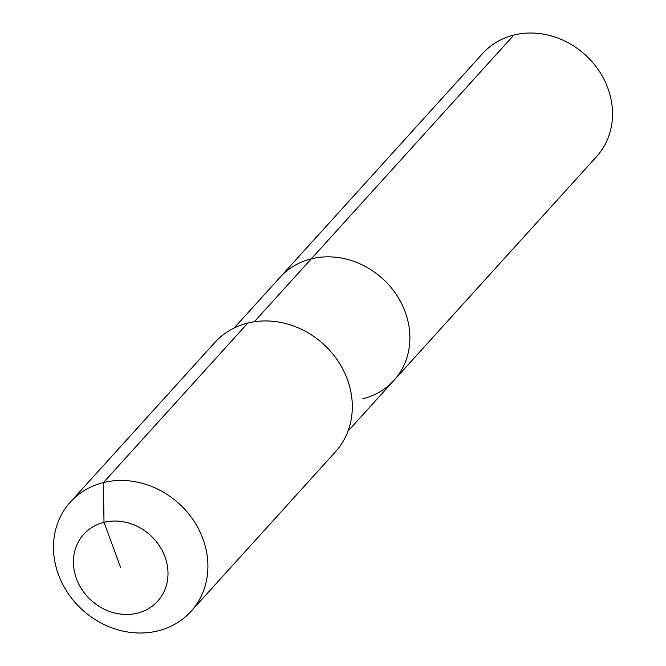 <?xml version="1.0" encoding="UTF-8"?>
<svg xmlns="http://www.w3.org/2000/svg" width="666" height="666" viewBox="0 0 666 666"><rect width="100%" height="100%" fill="white"/><g stroke="black" fill="none" stroke-linecap="round" stroke-linejoin="round"><path stroke-width="1" d="M234.091 328.055L482.708 53.438A76.815 67.766 42.2 0 1 513.911 35.023A76.815 67.766 42.2 0 1 598.592 70.205A76.815 67.766 42.2 0 1 596.603 156.552L393.972 380.378A76.815 67.766 42.2 0 1 362.77 398.792M254.295 321.778L311.28 258.841A76.815 67.766 42.2 0 0 280.078 277.264A76.815 67.766 42.2 0 1 311.28 258.841A76.815 67.766 42.2 0 1 395.954 294.022A76.815 67.766 42.2 0 1 393.972 380.378A76.815 67.766 42.2 0 0 395.954 294.022A76.815 67.766 42.2 0 0 311.28 258.841L513.911 35.023M70.346 502.097L214.76 342.582A81.394 71.803 42.2 0 1 247.819 323.068A81.394 71.803 42.2 0 1 337.545 360.348A81.394 71.803 42.2 0 1 335.439 451.839L191.025 611.355A81.394 71.803 42.2 0 1 157.967 630.877A81.394 71.803 42.2 0 1 68.24 593.597A81.394 71.803 42.2 0 1 70.346 502.097A81.394 71.803 42.2 0 1 103.405 482.584A81.394 71.803 42.2 0 1 193.132 519.863A81.394 71.803 42.2 0 1 191.025 611.355M120.713 567.74L104.004 522.327A49.858 43.981 42.2 0 1 164.96 556.793A49.858 43.981 42.2 0 1 137.421 613.161A49.858 43.981 42.2 0 1 76.465 578.696A49.858 43.981 42.2 0 1 104.004 522.327L103.405 482.584L247.819 323.068M347.985 431.168L393.972 380.378"/></g></svg>
